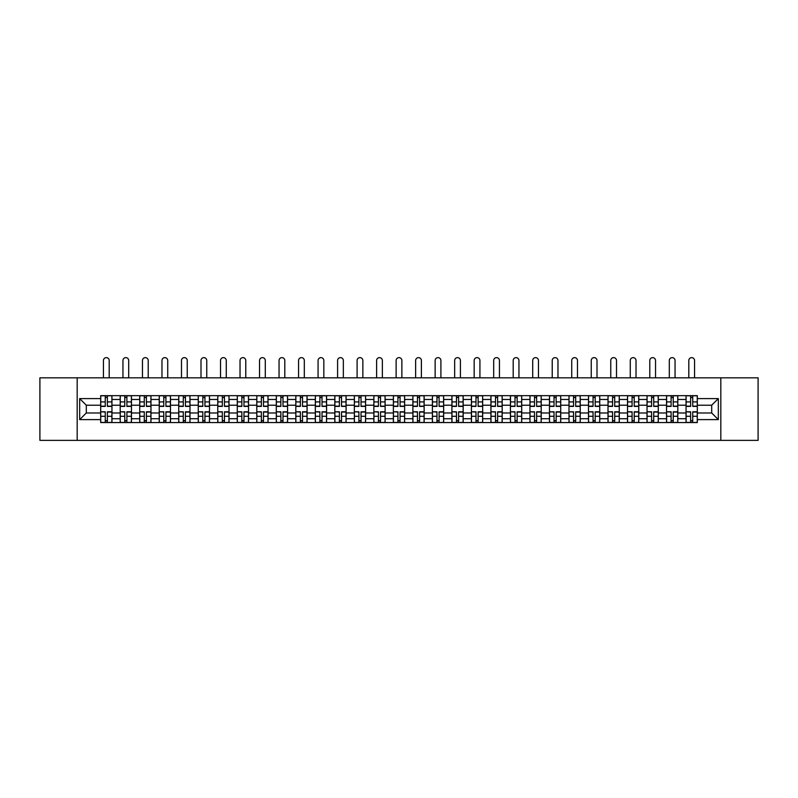 <?xml version="1.0" encoding="UTF-8"?>
<svg xmlns="http://www.w3.org/2000/svg" width="798" height="798" viewBox="0 0 798 798"><rect width="100%" height="100%" fill="white"/><g stroke="black" fill="none" stroke-linecap="round" stroke-linejoin="round"><path stroke-width="1.2" d="M720.823 440.366L758.1 440.366L758.1 377.833L39.9 377.833L39.9 440.366L720.823 440.366L720.823 377.833M120.199 422.551L120.199 399.469L111.949 399.469L111.949 422.551M111.949 399.469L111.949 395.658M120.199 399.469L120.199 395.658M131.461 395.658L131.461 422.551M139.71 422.551L139.71 395.658M150.972 395.658L150.972 422.551M159.221 422.551L159.221 395.658M170.483 395.658L170.483 422.551M178.732 422.551L178.732 395.658M189.994 395.658L189.994 422.551M198.253 422.551L198.253 395.658M209.505 395.658L209.505 422.551M217.764 422.551L217.764 395.658M229.016 395.658L229.016 422.551M237.275 422.551L237.275 395.658M248.527 395.658L248.527 422.551M256.786 422.551L256.786 395.658M268.038 395.658L268.038 422.551M276.298 422.551L276.298 395.658M287.559 395.658L287.559 422.551M295.809 422.551L295.809 395.658M307.07 395.658L307.07 422.551M315.32 422.551L315.32 395.658M326.582 395.658L326.582 422.551M334.831 422.551L334.831 395.658M346.093 395.658L346.093 422.551M354.352 422.551L354.352 395.658M365.604 395.658L365.604 422.551M373.863 422.551L373.863 395.658M385.115 395.658L385.115 422.551M393.374 422.551L393.374 395.658M404.626 395.658L404.626 422.551M412.885 422.551L412.885 395.658M424.137 395.658L424.137 422.551M432.396 422.551L432.396 395.658M443.648 395.658L443.648 422.551M451.907 422.551L451.907 395.658M463.169 395.658L463.169 422.551M471.419 422.551L471.419 395.658M482.68 395.658L482.68 422.551M490.93 422.551L490.93 395.658M502.191 395.658L502.191 422.551M510.441 422.551L510.441 395.658M521.702 395.658L521.702 422.551M529.962 422.551L529.962 395.658M541.214 395.658L541.214 422.551M549.473 422.551L549.473 395.658M560.725 395.658L560.725 422.551M568.984 422.551L568.984 395.658M580.236 395.658L580.236 422.551M588.495 422.551L588.495 395.658M599.747 395.658L599.747 422.551M608.006 422.551L608.006 395.658M619.268 395.658L619.268 422.551M627.517 422.551L627.517 395.658M638.779 395.658L638.779 422.551M647.028 422.551L647.028 395.658M658.29 395.658L658.29 422.551M666.539 422.551L666.539 395.658M677.801 395.658L677.801 422.551M686.051 422.551L686.051 395.658M686.051 412.975L677.801 412.975M666.539 412.975L658.29 412.975M647.028 412.975L638.779 412.975M627.517 412.975L619.268 412.975M608.006 412.975L599.747 412.975M588.495 412.975L580.236 412.975M568.984 412.975L560.725 412.975M549.473 412.975L541.214 412.975M529.962 412.975L521.702 412.975M510.441 412.975L502.191 412.975M490.93 412.975L482.68 412.975M471.419 412.975L463.169 412.975M451.907 412.975L443.648 412.975M432.396 412.975L424.137 412.975M412.885 412.975L404.626 412.975M393.374 412.975L385.115 412.975M373.863 412.975L365.604 412.975M354.352 412.975L346.093 412.975M334.831 412.975L326.582 412.975M315.32 412.975L307.07 412.975M295.809 412.975L287.559 412.975M276.298 412.975L268.038 412.975M256.786 412.975L248.527 412.975M237.275 412.975L229.016 412.975M217.764 412.975L209.505 412.975M198.253 412.975L189.994 412.975M178.732 412.975L170.483 412.975M159.221 412.975L150.972 412.975M139.71 412.975L131.461 412.975M120.199 412.975L111.949 412.975M686.051 405.224L677.801 405.224M666.539 405.224L658.29 405.224M647.028 405.224L638.779 405.224M627.517 405.224L619.268 405.224M608.006 405.224L599.747 405.224M588.495 405.224L580.236 405.224M568.984 405.224L560.725 405.224M549.473 405.224L541.214 405.224M529.962 405.224L521.702 405.224M510.441 405.224L502.191 405.224M490.93 405.224L482.68 405.224M471.419 405.224L463.169 405.224M451.907 405.224L443.648 405.224M432.396 405.224L424.137 405.224M412.885 405.224L404.626 405.224M393.374 405.224L385.115 405.224M373.863 405.224L365.604 405.224M354.352 405.224L346.093 405.224M334.831 405.224L326.582 405.224M315.32 405.224L307.07 405.224M295.809 405.224L287.559 405.224M276.298 405.224L268.038 405.224M256.786 405.224L248.527 405.224M237.275 405.224L229.016 405.224M217.764 405.224L209.505 405.224M198.253 405.224L189.994 405.224M178.732 405.224L170.483 405.224M159.221 405.224L150.972 405.224M139.71 405.224L131.461 405.224M120.199 405.224L111.949 405.224M86.304 412.975L100.688 412.975L100.688 405.224L86.304 405.224L86.304 412.975L79.67 419.608L79.67 398.591L100.688 398.591L100.688 405.224M697.312 405.224L697.312 412.975L711.696 412.975L711.696 405.224L697.312 405.224L697.312 395.658L100.688 395.658L100.688 398.591M697.312 398.591L718.33 398.591L718.33 419.608L697.312 419.608L697.312 412.975M100.688 412.975L100.688 422.551L697.312 422.551L697.312 419.608M100.688 419.608L79.67 419.608M77.177 440.366L77.177 377.833M107.381 420.666L105.256 420.666M105.256 397.534L107.381 397.534M126.892 420.666L124.767 420.666M124.767 397.534L126.892 397.534M146.403 420.666L144.278 420.666M144.278 397.534L146.403 397.534M165.914 420.666L163.79 420.666M163.79 397.534L165.914 397.534M185.425 420.666L183.301 420.666M183.301 397.534L185.425 397.534M204.936 420.666L202.812 420.666M202.812 397.534L204.936 397.534M224.457 420.666L222.323 420.666M222.323 397.534L224.457 397.534M243.969 420.666L241.844 420.666M241.844 397.534L243.969 397.534M263.48 420.666L261.355 420.666M261.355 397.534L263.48 397.534M282.991 420.666L280.866 420.666M280.866 397.534L282.991 397.534M302.502 420.666L300.377 420.666M300.377 397.534L302.502 397.534M322.013 420.666L319.888 420.666M319.888 397.534L322.013 397.534M341.524 420.666L339.399 420.666M339.399 397.534L341.524 397.534M361.035 420.666L358.91 420.666M358.91 397.534L361.035 397.534M380.546 420.666L378.422 420.666M378.422 397.534L380.546 397.534M400.067 420.666L397.933 420.666M397.933 397.534L400.067 397.534M419.578 420.666L417.454 420.666M417.454 397.534L419.578 397.534M439.09 420.666L436.965 420.666M436.965 397.534L439.09 397.534M458.601 420.666L456.476 420.666M456.476 397.534L458.601 397.534M478.112 420.666L475.987 420.666M475.987 397.534L478.112 397.534M497.623 420.666L495.498 420.666M495.498 397.534L497.623 397.534M517.134 420.666L515.009 420.666M515.009 397.534L517.134 397.534M536.645 420.666L534.52 420.666M534.52 397.534L536.645 397.534M556.156 420.666L554.031 420.666M554.031 397.534L556.156 397.534M575.677 420.666L573.543 420.666M573.543 397.534L575.677 397.534M595.188 420.666L593.064 420.666M593.064 397.534L595.188 397.534M614.699 420.666L612.575 420.666M612.575 397.534L614.699 397.534M634.211 420.666L632.086 420.666M632.086 397.534L634.211 397.534M653.722 420.666L651.597 420.666M651.597 397.534L653.722 397.534M673.233 420.666L671.108 420.666M671.108 397.534L673.233 397.534M692.744 420.666L690.619 420.666M690.619 397.534L692.744 397.534M79.67 398.591L86.304 405.224M711.696 412.975L718.33 419.608M711.696 405.224L718.33 398.591M109.196 377.833L109.196 360.506A2.873 2.873 80 0 0 106.314 357.634A2.873 2.873 80 0 0 103.441 360.506L103.441 377.833M107.381 406.411L107.381 395.778L111.88 395.778L111.88 406.411L107.381 406.411M105.256 397.404L107.381 397.404M105.256 395.778L100.748 395.778L100.748 406.411L105.256 406.411L105.256 395.778L107.381 395.778M105.256 412.057L100.748 411.788L105.256 411.788L105.256 422.421L100.748 422.421L103.251 422.421M100.748 412.057L100.748 422.421M107.381 420.795L105.256 420.795M109.386 422.421L111.88 422.421L111.88 411.788L107.381 411.788L107.381 422.421L103.441 422.421M111.88 422.421L109.196 422.421M128.707 377.833L128.707 360.506A2.873 2.873 80 0 0 125.825 357.634A2.873 2.873 80 0 0 122.952 360.506L122.952 377.833M126.892 406.411L126.892 395.778L131.391 395.778L131.391 406.411L126.892 406.411M124.767 397.404L126.892 397.404M124.767 395.778L120.259 395.778L120.259 406.411L124.767 406.411L124.767 395.778L126.892 395.778M148.219 377.833L148.219 360.506A2.873 2.873 80 0 0 145.346 357.634A2.873 2.873 80 0 0 142.463 360.506L142.463 377.833M146.403 406.411L146.403 395.778L150.912 395.778L150.912 406.411L146.403 406.411M144.278 397.404L146.403 397.404M144.278 395.778L139.78 395.778L139.78 406.411L144.278 406.411L144.278 395.778L146.403 395.778M124.767 412.057L120.259 411.788L124.767 411.788L124.767 422.421L120.259 422.421L122.762 422.421M120.259 412.057L120.259 422.421M126.892 420.795L124.767 420.795M128.897 422.421L131.391 422.421L131.391 411.788L126.892 411.788L126.892 422.421L122.952 422.421M131.391 422.421L128.707 422.421M144.278 412.057L139.78 411.788L144.278 411.788L144.278 422.421L139.78 422.421L142.273 422.421M139.78 412.057L139.78 422.421M146.403 420.795L144.278 420.795M148.408 422.421L150.912 422.421L150.912 411.788L146.403 411.788L146.403 422.421L142.463 422.421M150.912 422.421L148.219 422.421M167.73 377.833L167.73 360.506A2.873 2.873 80 0 0 164.857 357.634A2.873 2.873 80 0 0 161.974 360.506L161.974 377.833M165.914 406.411L165.914 395.778L170.423 395.778L170.423 406.411L165.914 406.411M163.79 397.404L165.914 397.404M163.79 395.778L159.291 395.778L159.291 406.411L163.79 406.411L163.79 395.778L165.914 395.778M187.241 377.833L187.241 360.506A2.873 2.873 80 0 0 184.368 357.634A2.873 2.873 80 0 0 181.485 360.506L181.485 377.833M185.425 406.411L185.425 395.778L189.934 395.778L189.934 406.411L185.425 406.411M183.301 397.404L185.425 397.404M183.301 395.778L178.802 395.778L178.802 406.411L183.301 406.411L183.301 395.778L185.425 395.778M206.752 377.833L206.752 360.506A2.873 2.873 80 0 0 203.879 357.634A2.873 2.873 80 0 0 200.996 360.506L200.996 377.833M204.936 406.411L204.936 395.778L209.445 395.778L209.445 406.411L204.936 406.411M202.812 397.404L204.936 397.404M202.812 395.778L198.313 395.778L198.313 406.411L202.812 406.411L202.812 395.778L204.936 395.778M163.79 412.057L159.291 411.788L163.79 411.788L163.79 422.421L159.291 422.421L161.785 422.421M159.291 412.057L159.291 422.421M165.914 420.795L163.79 420.795M167.919 422.421L170.423 422.421L170.423 411.788L165.914 411.788L165.914 422.421L161.974 422.421M170.423 422.421L167.73 422.421M183.301 412.057L178.802 411.788L183.301 411.788L183.301 422.421L178.802 422.421L181.306 422.421M178.802 412.057L178.802 422.421M185.425 420.795L183.301 420.795M187.43 422.421L189.934 422.421L189.934 411.788L185.425 411.788L185.425 422.421L181.485 422.421M189.934 422.421L187.241 422.421M202.812 412.057L198.313 411.788L202.812 411.788L202.812 422.421L198.313 422.421L200.817 422.421M198.313 412.057L198.313 422.421M204.936 420.795L202.812 420.795M206.941 422.421L209.445 422.421L209.445 411.788L204.936 411.788L204.936 422.421L200.996 422.421M209.445 422.421L206.752 422.421M226.263 377.833L226.263 360.506A2.873 2.873 80 0 0 223.39 357.634A2.873 2.873 80 0 0 220.517 360.506L220.517 377.833M224.457 406.411L224.457 395.778L228.956 395.778L228.956 406.411L224.457 406.411M222.323 397.404L224.457 397.404M222.323 395.778L217.824 395.778L217.824 406.411L222.323 406.411L222.323 395.778L224.457 395.778M222.323 412.057L217.824 411.788L222.323 411.788L222.323 422.421L217.824 422.421L220.328 422.421M217.824 412.057L217.824 422.421M224.457 420.795L222.323 420.795M226.452 422.421L228.956 422.421L228.956 411.788L224.457 411.788L224.457 422.421L220.517 422.421M228.956 422.421L226.263 422.421M245.774 377.833L245.774 360.506A2.873 2.873 80 0 0 242.901 357.634A2.873 2.873 80 0 0 240.028 360.506L240.028 377.833M243.969 406.411L243.969 395.778L248.467 395.778L248.467 406.411L243.969 406.411M241.844 397.404L243.969 397.404M241.844 395.778L237.335 395.778L237.335 406.411L241.844 406.411L241.844 395.778L243.969 395.778M241.844 412.057L237.335 411.788L241.844 411.788L241.844 422.421L237.335 422.421L239.839 422.421M237.335 412.057L237.335 422.421M243.969 420.795L241.844 420.795M245.964 422.421L248.467 422.421L248.467 411.788L243.969 411.788L243.969 422.421L240.028 422.421M248.467 422.421L245.774 422.421M265.295 377.833L265.295 360.506A2.873 2.873 80 0 0 262.412 357.634A2.873 2.873 80 0 0 259.54 360.506L259.54 377.833M263.48 406.411L263.48 395.778L267.978 395.778L267.978 406.411L263.48 406.411M261.355 397.404L263.48 397.404M261.355 395.778L256.846 395.778L256.846 406.411L261.355 406.411L261.355 395.778L263.48 395.778M261.355 412.057L256.846 411.788L261.355 411.788L261.355 422.421L256.846 422.421L259.35 422.421M256.846 412.057L256.846 422.421M263.48 420.795L261.355 420.795M265.475 422.421L267.978 422.421L267.978 411.788L263.48 411.788L263.48 422.421L259.54 422.421M267.978 422.421L265.295 422.421M284.806 377.833L284.806 360.506A2.873 2.873 80 0 0 281.923 357.634A2.873 2.873 80 0 0 279.051 360.506L279.051 377.833M282.991 406.411L282.991 395.778L287.489 395.778L287.489 406.411L282.991 406.411M280.866 397.404L282.991 397.404M280.866 395.778L276.357 395.778L276.357 406.411L280.866 406.411L280.866 395.778L282.991 395.778M280.866 412.057L276.357 411.788L280.866 411.788L280.866 422.421L276.357 422.421L278.861 422.421M276.357 412.057L276.357 422.421M282.991 420.795L280.866 420.795M284.996 422.421L287.489 422.421L287.489 411.788L282.991 411.788L282.991 422.421L279.051 422.421M287.489 422.421L284.806 422.421M304.317 377.833L304.317 360.506A2.873 2.873 80 0 0 301.435 357.634A2.873 2.873 80 0 0 298.562 360.506L298.562 377.833M302.502 406.411L302.502 395.778L307.001 395.778L307.001 406.411L302.502 406.411M300.377 397.404L302.502 397.404M300.377 395.778L295.868 395.778L295.868 406.411L300.377 406.411L300.377 395.778L302.502 395.778M300.377 412.057L295.868 411.788L300.377 411.788L300.377 422.421L295.868 422.421L298.372 422.421M295.868 412.057L295.868 422.421M302.502 420.795L300.377 420.795M304.507 422.421L307.001 422.421L307.001 411.788L302.502 411.788L302.502 422.421L298.562 422.421M307.001 422.421L304.317 422.421M323.828 377.833L323.828 360.506A2.873 2.873 80 0 0 320.956 357.634A2.873 2.873 80 0 0 318.073 360.506L318.073 377.833M322.013 406.411L322.013 395.778L326.522 395.778L326.522 406.411L322.013 406.411M319.888 397.404L322.013 397.404M319.888 395.778L315.39 395.778L315.39 406.411L319.888 406.411L319.888 395.778L322.013 395.778M319.888 412.057L315.39 411.788L319.888 411.788L319.888 422.421L315.39 422.421L317.883 422.421M315.39 412.057L315.39 422.421M322.013 420.795L319.888 420.795M324.018 422.421L326.522 422.421L326.522 411.788L322.013 411.788L322.013 422.421L318.073 422.421M326.522 422.421L323.828 422.421M343.339 377.833L343.339 360.506A2.873 2.873 80 0 0 340.467 357.634A2.873 2.873 80 0 0 337.584 360.506L337.584 377.833M341.524 406.411L341.524 395.778L346.033 395.778L346.033 406.411L341.524 406.411M339.399 397.404L341.524 397.404M339.399 395.778L334.901 395.778L334.901 406.411L339.399 406.411L339.399 395.778L341.524 395.778M339.399 412.057L334.901 411.788L339.399 411.788L339.399 422.421L334.901 422.421L337.394 422.421M334.901 412.057L334.901 422.421M341.524 420.795L339.399 420.795M343.529 422.421L346.033 422.421L346.033 411.788L341.524 411.788L341.524 422.421L337.584 422.421M346.033 422.421L343.339 422.421M362.851 377.833L362.851 360.506A2.873 2.873 80 0 0 359.978 357.634A2.873 2.873 80 0 0 357.095 360.506L357.095 377.833M361.035 406.411L361.035 395.778L365.544 395.778L365.544 406.411L361.035 406.411M358.91 397.404L361.035 397.404M358.91 395.778L354.412 395.778L354.412 406.411L358.91 406.411L358.91 395.778L361.035 395.778M358.91 412.057L354.412 411.788L358.91 411.788L358.91 422.421L354.412 422.421L356.915 422.421M354.412 412.057L354.412 422.421M361.035 420.795L358.91 420.795M363.04 422.421L365.544 422.421L365.544 411.788L361.035 411.788L361.035 422.421L357.095 422.421M365.544 422.421L362.851 422.421M382.362 377.833L382.362 360.506A2.873 2.873 80 0 0 379.489 357.634A2.873 2.873 80 0 0 376.606 360.506L376.606 377.833M380.546 406.411L380.546 395.778L385.055 395.778L385.055 406.411L380.546 406.411M378.422 397.404L380.546 397.404M378.422 395.778L373.923 395.778L373.923 406.411L378.422 406.411L378.422 395.778L380.546 395.778M378.422 412.057L373.923 411.788L378.422 411.788L378.422 422.421L373.923 422.421L376.427 422.421M373.923 412.057L373.923 422.421M380.546 420.795L378.422 420.795M382.551 422.421L385.055 422.421L385.055 411.788L380.546 411.788L380.546 422.421L376.606 422.421M385.055 422.421L382.362 422.421M401.873 377.833L401.873 360.506A2.873 2.873 80 0 0 399 357.634A2.873 2.873 80 0 0 396.127 360.506L396.127 377.833M400.067 406.411L400.067 395.778L404.566 395.778L404.566 406.411L400.067 406.411M397.933 397.404L400.067 397.404M397.933 395.778L393.434 395.778L393.434 406.411L397.933 406.411L397.933 395.778L400.067 395.778M397.933 412.057L393.434 411.788L397.933 411.788L397.933 422.421L393.434 422.421L395.938 422.421M393.434 412.057L393.434 422.421M400.067 420.795L397.933 420.795M402.062 422.421L404.566 422.421L404.566 411.788L400.067 411.788L400.067 422.421L396.127 422.421M404.566 422.421L401.873 422.421M421.394 377.833L421.394 360.506A2.873 2.873 80 0 0 418.511 357.634A2.873 2.873 80 0 0 415.638 360.506L415.638 377.833M419.578 406.411L419.578 395.778L424.077 395.778L424.077 406.411L419.578 406.411M417.454 397.404L419.578 397.404M417.454 395.778L412.945 395.778L412.945 406.411L417.454 406.411L417.454 395.778L419.578 395.778M417.454 412.057L412.945 411.788L417.454 411.788L417.454 422.421L412.945 422.421L415.449 422.421M412.945 412.057L412.945 422.421M419.578 420.795L417.454 420.795M421.573 422.421L424.077 422.421L424.077 411.788L419.578 411.788L419.578 422.421L415.638 422.421M424.077 422.421L421.394 422.421M440.905 377.833L440.905 360.506A2.873 2.873 80 0 0 438.022 357.634A2.873 2.873 80 0 0 435.149 360.506L435.149 377.833M439.09 406.411L439.09 395.778L443.588 395.778L443.588 406.411L439.09 406.411M436.965 397.404L439.09 397.404M436.965 395.778L432.456 395.778L432.456 406.411L436.965 406.411L436.965 395.778L439.09 395.778M436.965 412.057L432.456 411.788L436.965 411.788L436.965 422.421L432.456 422.421L434.96 422.421M432.456 412.057L432.456 422.421M439.09 420.795L436.965 420.795M441.085 422.421L443.588 422.421L443.588 411.788L439.09 411.788L439.09 422.421L435.149 422.421M443.588 422.421L440.905 422.421M460.416 377.833L460.416 360.506A2.873 2.873 80 0 0 457.533 357.634A2.873 2.873 80 0 0 454.661 360.506L454.661 377.833M458.601 406.411L458.601 395.778L463.099 395.778L463.099 406.411L458.601 406.411M456.476 397.404L458.601 397.404M456.476 395.778L451.967 395.778L451.967 406.411L456.476 406.411L456.476 395.778L458.601 395.778M456.476 412.057L451.967 411.788L456.476 411.788L456.476 422.421L451.967 422.421L454.471 422.421M451.967 412.057L451.967 422.421M458.601 420.795L456.476 420.795M460.606 422.421L463.099 422.421L463.099 411.788L458.601 411.788L458.601 422.421L454.661 422.421M463.099 422.421L460.416 422.421M479.927 377.833L479.927 360.506A2.873 2.873 80 0 0 477.044 357.634A2.873 2.873 80 0 0 474.172 360.506L474.172 377.833M478.112 406.411L478.112 395.778L482.61 395.778L482.61 406.411L478.112 406.411M475.987 397.404L478.112 397.404M475.987 395.778L471.478 395.778L471.478 406.411L475.987 406.411L475.987 395.778L478.112 395.778M475.987 412.057L471.478 411.788L475.987 411.788L475.987 422.421L471.478 422.421L473.982 422.421M471.478 412.057L471.478 422.421M478.112 420.795L475.987 420.795M480.117 422.421L482.61 422.421L482.61 411.788L478.112 411.788L478.112 422.421L474.172 422.421M482.61 422.421L479.927 422.421M499.438 377.833L499.438 360.506A2.873 2.873 80 0 0 496.565 357.634A2.873 2.873 80 0 0 493.683 360.506L493.683 377.833M497.623 406.411L497.623 395.778L502.132 395.778L502.132 406.411L497.623 406.411M495.498 397.404L497.623 397.404M495.498 395.778L490.999 395.778L490.999 406.411L495.498 406.411L495.498 395.778L497.623 395.778M495.498 412.057L490.999 411.788L495.498 411.788L495.498 422.421L490.999 422.421L493.493 422.421M490.999 412.057L490.999 422.421M497.623 420.795L495.498 420.795M499.628 422.421L502.132 422.421L502.132 411.788L497.623 411.788L497.623 422.421L493.683 422.421M502.132 422.421L499.438 422.421M518.949 377.833L518.949 360.506A2.873 2.873 80 0 0 516.077 357.634A2.873 2.873 80 0 0 513.194 360.506L513.194 377.833M517.134 406.411L517.134 395.778L521.643 395.778L521.643 406.411L517.134 406.411M515.009 397.404L517.134 397.404M515.009 395.778L510.511 395.778L510.511 406.411L515.009 406.411L515.009 395.778L517.134 395.778M515.009 412.057L510.511 411.788L515.009 411.788L515.009 422.421L510.511 422.421L513.004 422.421M510.511 412.057L510.511 422.421M517.134 420.795L515.009 420.795M519.139 422.421L521.643 422.421L521.643 411.788L517.134 411.788L517.134 422.421L513.194 422.421M521.643 422.421L518.949 422.421M538.46 377.833L538.46 360.506A2.873 2.873 80 0 0 535.588 357.634A2.873 2.873 80 0 0 532.705 360.506L532.705 377.833M536.645 406.411L536.645 395.778L541.154 395.778L541.154 406.411L536.645 406.411M534.52 397.404L536.645 397.404M534.52 395.778L530.022 395.778L530.022 406.411L534.52 406.411L534.52 395.778L536.645 395.778M534.52 412.057L530.022 411.788L534.52 411.788L534.52 422.421L530.022 422.421L532.525 422.421M530.022 412.057L530.022 422.421M536.645 420.795L534.52 420.795M538.65 422.421L541.154 422.421L541.154 411.788L536.645 411.788L536.645 422.421L532.705 422.421M541.154 422.421L538.46 422.421M557.972 377.833L557.972 360.506A2.873 2.873 80 0 0 555.099 357.634A2.873 2.873 80 0 0 552.226 360.506L552.226 377.833M556.156 406.411L556.156 395.778L560.665 395.778L560.665 406.411L556.156 406.411M554.031 397.404L556.156 397.404M554.031 395.778L549.533 395.778L549.533 406.411L554.031 406.411L554.031 395.778L556.156 395.778M554.031 412.057L549.533 411.788L554.031 411.788L554.031 422.421L549.533 422.421L552.036 422.421M549.533 412.057L549.533 422.421M556.156 420.795L554.031 420.795M558.161 422.421L560.665 422.421L560.665 411.788L556.156 411.788L556.156 422.421L552.226 422.421M560.665 422.421L557.972 422.421M577.483 377.833L577.483 360.506A2.873 2.873 80 0 0 574.61 357.634A2.873 2.873 80 0 0 571.737 360.506L571.737 377.833M575.677 406.411L575.677 395.778L580.176 395.778L580.176 406.411L575.677 406.411M573.543 397.404L575.677 397.404M573.543 395.778L569.044 395.778L569.044 406.411L573.543 406.411L573.543 395.778L575.677 395.778M573.543 412.057L569.044 411.788L573.543 411.788L573.543 422.421L569.044 422.421L571.548 422.421M569.044 412.057L569.044 422.421M575.677 420.795L573.543 420.795M577.672 422.421L580.176 422.421L580.176 411.788L575.677 411.788L575.677 422.421L571.737 422.421M580.176 422.421L577.483 422.421M597.004 377.833L597.004 360.506A2.873 2.873 80 0 0 594.121 357.634A2.873 2.873 80 0 0 591.248 360.506L591.248 377.833M595.188 406.411L595.188 395.778L599.687 395.778L599.687 406.411L595.188 406.411M593.064 397.404L595.188 397.404M593.064 395.778L588.555 395.778L588.555 406.411L593.064 406.411L593.064 395.778L595.188 395.778M593.064 412.057L588.555 411.788L593.064 411.788L593.064 422.421L588.555 422.421L591.059 422.421M588.555 412.057L588.555 422.421M595.188 420.795L593.064 420.795M597.183 422.421L599.687 422.421L599.687 411.788L595.188 411.788L595.188 422.421L591.248 422.421M599.687 422.421L597.004 422.421M616.515 377.833L616.515 360.506A2.873 2.873 80 0 0 613.632 357.634A2.873 2.873 80 0 0 610.759 360.506L610.759 377.833M614.699 406.411L614.699 395.778L619.198 395.778L619.198 406.411L614.699 406.411M612.575 397.404L614.699 397.404M612.575 395.778L608.066 395.778L608.066 406.411L612.575 406.411L612.575 395.778L614.699 395.778M612.575 412.057L608.066 411.788L612.575 411.788L612.575 422.421L608.066 422.421L610.57 422.421M608.066 412.057L608.066 422.421M614.699 420.795L612.575 420.795M616.694 422.421L619.198 422.421L619.198 411.788L614.699 411.788L614.699 422.421L610.759 422.421M619.198 422.421L616.515 422.421M636.026 377.833L636.026 360.506A2.873 2.873 80 0 0 633.143 357.634A2.873 2.873 80 0 0 630.27 360.506L630.27 377.833M634.211 406.411L634.211 395.778L638.709 395.778L638.709 406.411L634.211 406.411M632.086 397.404L634.211 397.404M632.086 395.778L627.577 395.778L627.577 406.411L632.086 406.411L632.086 395.778L634.211 395.778M632.086 412.057L627.577 411.788L632.086 411.788L632.086 422.421L627.577 422.421L630.081 422.421M627.577 412.057L627.577 422.421M634.211 420.795L632.086 420.795M636.215 422.421L638.709 422.421L638.709 411.788L634.211 411.788L634.211 422.421L630.27 422.421M638.709 422.421L636.026 422.421M655.537 377.833L655.537 360.506A2.873 2.873 80 0 0 652.654 357.634A2.873 2.873 80 0 0 649.781 360.506L649.781 377.833M653.722 406.411L653.722 395.778L658.22 395.778L658.22 406.411L653.722 406.411M651.597 397.404L653.722 397.404M651.597 395.778L647.088 395.778L647.088 406.411L651.597 406.411L651.597 395.778L653.722 395.778M651.597 412.057L647.088 411.788L651.597 411.788L651.597 422.421L647.088 422.421L649.592 422.421M647.088 412.057L647.088 422.421M653.722 420.795L651.597 420.795M655.727 422.421L658.22 422.421L658.22 411.788L653.722 411.788L653.722 422.421L649.781 422.421M658.22 422.421L655.537 422.421M675.048 377.833L675.048 360.506A2.873 2.873 80 0 0 672.175 357.634A2.873 2.873 80 0 0 669.293 360.506L669.293 377.833M673.233 406.411L673.233 395.778L677.741 395.778L677.741 406.411L673.233 406.411M671.108 397.404L673.233 397.404M671.108 395.778L666.609 395.778L666.609 406.411L671.108 406.411L671.108 395.778L673.233 395.778M671.108 412.057L666.609 411.788L671.108 411.788L671.108 422.421L666.609 422.421L669.103 422.421M666.609 412.057L666.609 422.421M673.233 420.795L671.108 420.795M675.238 422.421L677.741 422.421L677.741 411.788L673.233 411.788L673.233 422.421L669.293 422.421M677.741 422.421L675.048 422.421M694.559 377.833L694.559 360.506A2.873 2.873 80 0 0 691.686 357.634A2.873 2.873 80 0 0 688.804 360.506L688.804 377.833M692.744 406.411L692.744 395.778L697.253 395.778L697.253 406.411L692.744 406.411M690.619 397.404L692.744 397.404M690.619 395.778L686.12 395.778L686.12 406.411L690.619 406.411L690.619 395.778L692.744 395.778M690.619 412.057L686.12 411.788L690.619 411.788L690.619 422.421L686.12 422.421L688.614 422.421M686.12 412.057L686.12 422.421M692.744 420.795L690.619 420.795M694.749 422.421L697.253 422.421L697.253 411.788L692.744 411.788L692.744 422.421L688.804 422.421M697.253 422.421L694.559 422.421M666.539 399.469L658.29 399.469M647.028 399.469L638.779 399.469M627.517 399.469L619.268 399.469M608.006 399.469L599.747 399.469M588.495 399.469L580.236 399.469M568.984 399.469L560.725 399.469M549.473 399.469L541.214 399.469M529.962 399.469L521.702 399.469M510.441 399.469L502.191 399.469M490.93 399.469L482.68 399.469M471.419 399.469L463.169 399.469M451.907 399.469L443.648 399.469M432.396 399.469L424.137 399.469M412.885 399.469L404.626 399.469M393.374 399.469L385.115 399.469M373.863 399.469L365.604 399.469M354.352 399.469L346.093 399.469M334.831 399.469L326.582 399.469M315.32 399.469L307.07 399.469M295.809 399.469L287.559 399.469M276.298 399.469L268.038 399.469M256.786 399.469L248.527 399.469M237.275 399.469L229.016 399.469M217.764 399.469L209.505 399.469M198.253 399.469L189.994 399.469M178.732 399.469L170.483 399.469M159.221 399.469L150.972 399.469M139.71 399.469L131.461 399.469M686.051 399.469L677.801 399.469M666.539 418.731L658.29 418.731M647.028 418.731L638.779 418.731M627.517 418.731L619.268 418.731M608.006 418.731L599.747 418.731M588.495 418.731L580.236 418.731M568.984 418.731L560.725 418.731M549.473 418.731L541.214 418.731M529.962 418.731L521.702 418.731M510.441 418.731L502.191 418.731M490.93 418.731L482.68 418.731M471.419 418.731L463.169 418.731M451.907 418.731L443.648 418.731M432.396 418.731L424.137 418.731M412.885 418.731L404.626 418.731M393.374 418.731L385.115 418.731M373.863 418.731L365.604 418.731M354.352 418.731L346.093 418.731M334.831 418.731L326.582 418.731M315.32 418.731L307.07 418.731M295.809 418.731L287.559 418.731M276.298 418.731L268.038 418.731M256.786 418.731L248.527 418.731M237.275 418.731L229.016 418.731M217.764 418.731L209.505 418.731M198.253 418.731L189.994 418.731M178.732 418.731L170.483 418.731M159.221 418.731L150.972 418.731M139.71 418.731L131.461 418.731M120.199 418.731L111.949 418.731M686.051 418.731L677.801 418.731M107.381 406.142L111.88 406.142M107.381 401.923L111.88 401.923M100.748 406.142L105.256 406.142M100.748 401.923L105.256 401.923M105.256 416.277L100.748 416.277M111.88 412.057L107.381 412.057M111.88 416.277L107.381 416.277M126.892 406.142L131.391 406.142M126.892 401.923L131.391 401.923M120.259 406.142L124.767 406.142M120.259 401.923L124.767 401.923M146.403 406.142L150.912 406.142M146.403 401.923L150.912 401.923M139.78 406.142L144.278 406.142M139.78 401.923L144.278 401.923M124.767 416.277L120.259 416.277M131.391 412.057L126.892 412.057M131.391 416.277L126.892 416.277M144.278 416.277L139.78 416.277M150.912 412.057L146.403 412.057M150.912 416.277L146.403 416.277M165.914 406.142L170.423 406.142M165.914 401.923L170.423 401.923M159.291 406.142L163.79 406.142M159.291 401.923L163.79 401.923M185.425 406.142L189.934 406.142M185.425 401.923L189.934 401.923M178.802 406.142L183.301 406.142M178.802 401.923L183.301 401.923M204.936 406.142L209.445 406.142M204.936 401.923L209.445 401.923M198.313 406.142L202.812 406.142M198.313 401.923L202.812 401.923M163.79 416.277L159.291 416.277M170.423 412.057L165.914 412.057M170.423 416.277L165.914 416.277M183.301 416.277L178.802 416.277M189.934 412.057L185.425 412.057M189.934 416.277L185.425 416.277M202.812 416.277L198.313 416.277M209.445 412.057L204.936 412.057M209.445 416.277L204.936 416.277M224.457 406.142L228.956 406.142M224.457 401.923L228.956 401.923M217.824 406.142L222.323 406.142M217.824 401.923L222.323 401.923M222.323 416.277L217.824 416.277M228.956 412.057L224.457 412.057M228.956 416.277L224.457 416.277M243.969 406.142L248.467 406.142M243.969 401.923L248.467 401.923M237.335 406.142L241.844 406.142M237.335 401.923L241.844 401.923M241.844 416.277L237.335 416.277M248.467 412.057L243.969 412.057M248.467 416.277L243.969 416.277M263.48 406.142L267.978 406.142M263.48 401.923L267.978 401.923M256.846 406.142L261.355 406.142M256.846 401.923L261.355 401.923M261.355 416.277L256.846 416.277M267.978 412.057L263.48 412.057M267.978 416.277L263.48 416.277M282.991 406.142L287.489 406.142M282.991 401.923L287.489 401.923M276.357 406.142L280.866 406.142M276.357 401.923L280.866 401.923M280.866 416.277L276.357 416.277M287.489 412.057L282.991 412.057M287.489 416.277L282.991 416.277M302.502 406.142L307.001 406.142M302.502 401.923L307.001 401.923M295.868 406.142L300.377 406.142M295.868 401.923L300.377 401.923M300.377 416.277L295.868 416.277M307.001 412.057L302.502 412.057M307.001 416.277L302.502 416.277M322.013 406.142L326.522 406.142M322.013 401.923L326.522 401.923M315.39 406.142L319.888 406.142M315.39 401.923L319.888 401.923M319.888 416.277L315.39 416.277M326.522 412.057L322.013 412.057M326.522 416.277L322.013 416.277M341.524 406.142L346.033 406.142M341.524 401.923L346.033 401.923M334.901 406.142L339.399 406.142M334.901 401.923L339.399 401.923M339.399 416.277L334.901 416.277M346.033 412.057L341.524 412.057M346.033 416.277L341.524 416.277M361.035 406.142L365.544 406.142M361.035 401.923L365.544 401.923M354.412 406.142L358.91 406.142M354.412 401.923L358.91 401.923M358.91 416.277L354.412 416.277M365.544 412.057L361.035 412.057M365.544 416.277L361.035 416.277M380.546 406.142L385.055 406.142M380.546 401.923L385.055 401.923M373.923 406.142L378.422 406.142M373.923 401.923L378.422 401.923M378.422 416.277L373.923 416.277M385.055 412.057L380.546 412.057M385.055 416.277L380.546 416.277M400.067 406.142L404.566 406.142M400.067 401.923L404.566 401.923M393.434 406.142L397.933 406.142M393.434 401.923L397.933 401.923M397.933 416.277L393.434 416.277M404.566 412.057L400.067 412.057M404.566 416.277L400.067 416.277M419.578 406.142L424.077 406.142M419.578 401.923L424.077 401.923M412.945 406.142L417.454 406.142M412.945 401.923L417.454 401.923M417.454 416.277L412.945 416.277M424.077 412.057L419.578 412.057M424.077 416.277L419.578 416.277M439.09 406.142L443.588 406.142M439.09 401.923L443.588 401.923M432.456 406.142L436.965 406.142M432.456 401.923L436.965 401.923M436.965 416.277L432.456 416.277M443.588 412.057L439.09 412.057M443.588 416.277L439.09 416.277M458.601 406.142L463.099 406.142M458.601 401.923L463.099 401.923M451.967 406.142L456.476 406.142M451.967 401.923L456.476 401.923M456.476 416.277L451.967 416.277M463.099 412.057L458.601 412.057M463.099 416.277L458.601 416.277M478.112 406.142L482.61 406.142M478.112 401.923L482.61 401.923M471.478 406.142L475.987 406.142M471.478 401.923L475.987 401.923M475.987 416.277L471.478 416.277M482.61 412.057L478.112 412.057M482.61 416.277L478.112 416.277M497.623 406.142L502.132 406.142M497.623 401.923L502.132 401.923M490.999 406.142L495.498 406.142M490.999 401.923L495.498 401.923M495.498 416.277L490.999 416.277M502.132 412.057L497.623 412.057M502.132 416.277L497.623 416.277M517.134 406.142L521.643 406.142M517.134 401.923L521.643 401.923M510.511 406.142L515.009 406.142M510.511 401.923L515.009 401.923M515.009 416.277L510.511 416.277M521.643 412.057L517.134 412.057M521.643 416.277L517.134 416.277M536.645 406.142L541.154 406.142M536.645 401.923L541.154 401.923M530.022 406.142L534.52 406.142M530.022 401.923L534.52 401.923M534.52 416.277L530.022 416.277M541.154 412.057L536.645 412.057M541.154 416.277L536.645 416.277M556.156 406.142L560.665 406.142M556.156 401.923L560.665 401.923M549.533 406.142L554.031 406.142M549.533 401.923L554.031 401.923M554.031 416.277L549.533 416.277M560.665 412.057L556.156 412.057M560.665 416.277L556.156 416.277M575.677 406.142L580.176 406.142M575.677 401.923L580.176 401.923M569.044 406.142L573.543 406.142M569.044 401.923L573.543 401.923M573.543 416.277L569.044 416.277M580.176 412.057L575.677 412.057M580.176 416.277L575.677 416.277M595.188 406.142L599.687 406.142M595.188 401.923L599.687 401.923M588.555 406.142L593.064 406.142M588.555 401.923L593.064 401.923M593.064 416.277L588.555 416.277M599.687 412.057L595.188 412.057M599.687 416.277L595.188 416.277M614.699 406.142L619.198 406.142M614.699 401.923L619.198 401.923M608.066 406.142L612.575 406.142M608.066 401.923L612.575 401.923M612.575 416.277L608.066 416.277M619.198 412.057L614.699 412.057M619.198 416.277L614.699 416.277M634.211 406.142L638.709 406.142M634.211 401.923L638.709 401.923M627.577 406.142L632.086 406.142M627.577 401.923L632.086 401.923M632.086 416.277L627.577 416.277M638.709 412.057L634.211 412.057M638.709 416.277L634.211 416.277M653.722 406.142L658.22 406.142M653.722 401.923L658.22 401.923M647.088 406.142L651.597 406.142M647.088 401.923L651.597 401.923M651.597 416.277L647.088 416.277M658.22 412.057L653.722 412.057M658.22 416.277L653.722 416.277M673.233 406.142L677.741 406.142M673.233 401.923L677.741 401.923M666.609 406.142L671.108 406.142M666.609 401.923L671.108 401.923M671.108 416.277L666.609 416.277M677.741 412.057L673.233 412.057M677.741 416.277L673.233 416.277M692.744 406.142L697.253 406.142M692.744 401.923L697.253 401.923M686.12 406.142L690.619 406.142M686.12 401.923L690.619 401.923M690.619 416.277L686.12 416.277M697.253 412.057L692.744 412.057M697.253 416.277L692.744 416.277"/></g></svg>
